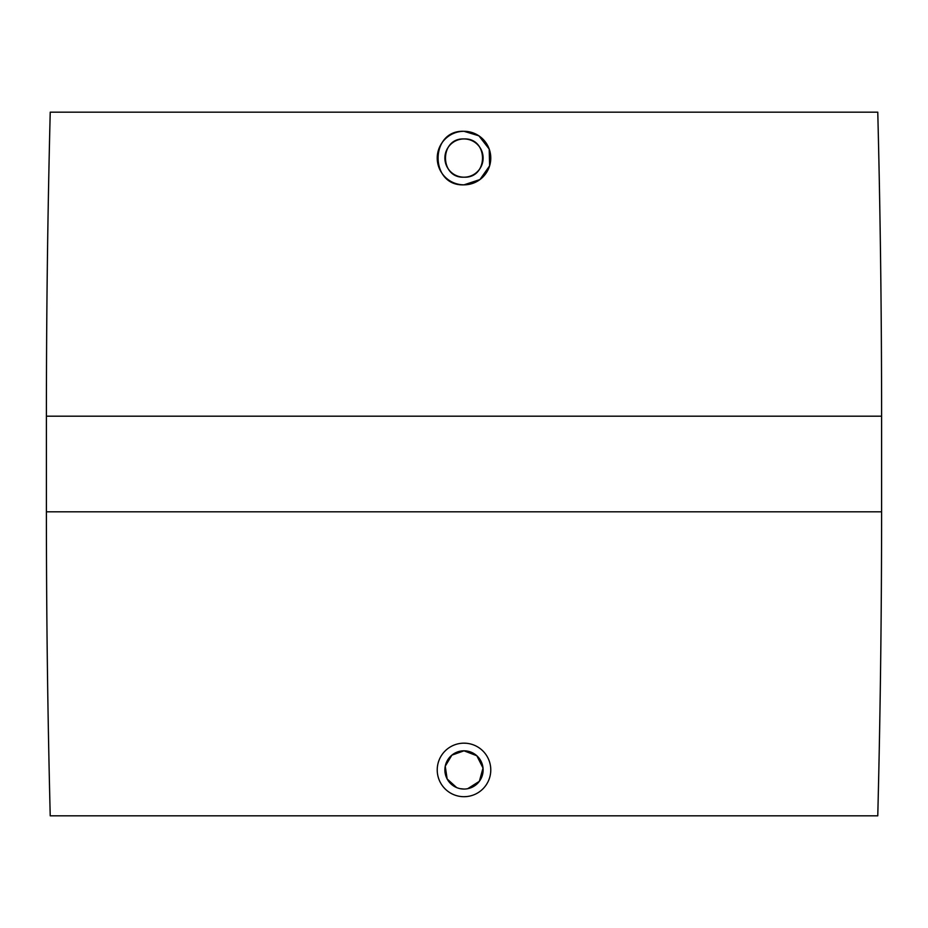 <?xml version="1.0" encoding="UTF-8"?>
<svg xmlns="http://www.w3.org/2000/svg" width="928" height="928" viewBox="0 0 928 928"><rect width="100%" height="100%" fill="white"/><g stroke="black" fill="none" stroke-linecap="round" stroke-linejoin="round"><path stroke-width="1.39" d="M464 177.19C439.35 178.385 439.315 137.785 464 138.945C488.673 137.762 488.662 178.373 464 177.19A19.117 19.117 0 0 1 444.883 158.062A19.117 19.117 0 0 1 464 138.945A19.117 19.117 0 0 1 483.117 158.062A19.117 19.117 0 0 1 464 177.19M478.883 135.813L489.207 149.072L489.613 165.857L479.938 179.568L464 184.834C429.49 186.516 429.444 129.665 464 131.3A26.773 26.773 0 0 1 490.773 158.062A26.773 26.773 0 0 1 464 184.834A26.773 26.773 0 0 1 437.227 158.062A26.773 26.773 0 0 1 464 131.3L478.871 135.813M877.772 112.172A12086.782 12086.782 0 0 1 881.6 416.196L881.6 511.804A12086.782 12086.782 0 0 1 877.772 815.828L50.228 815.828A12086.782 12086.782 0 0 1 46.4 511.804L46.4 416.196A12086.782 12086.782 0 0 1 50.228 112.172L877.772 112.172M466.633 796.572L464 796.7A26.773 26.773 0 0 1 437.227 769.938A26.773 26.773 0 0 1 464 743.166L466.633 743.293M464 743.166A26.773 26.773 0 0 1 490.773 769.938A26.773 26.773 0 0 1 464 796.7M811.234 815.828L116.766 815.828L811.234 815.828M456.68 787.605L447.145 778.952L445.243 766.215L451.878 755.148L464 750.81A19.117 19.117 0 0 1 483.117 769.938A19.117 19.117 0 0 1 464 789.055A19.117 19.117 0 0 1 444.883 769.938A19.117 19.117 0 0 1 464 750.81L476.841 755.763L483.024 768.048L479.358 781.318L467.724 788.684M464 789.055L460.265 788.684M881.6 416.196L46.4 416.196M881.6 511.804L46.4 511.804"/></g></svg>
